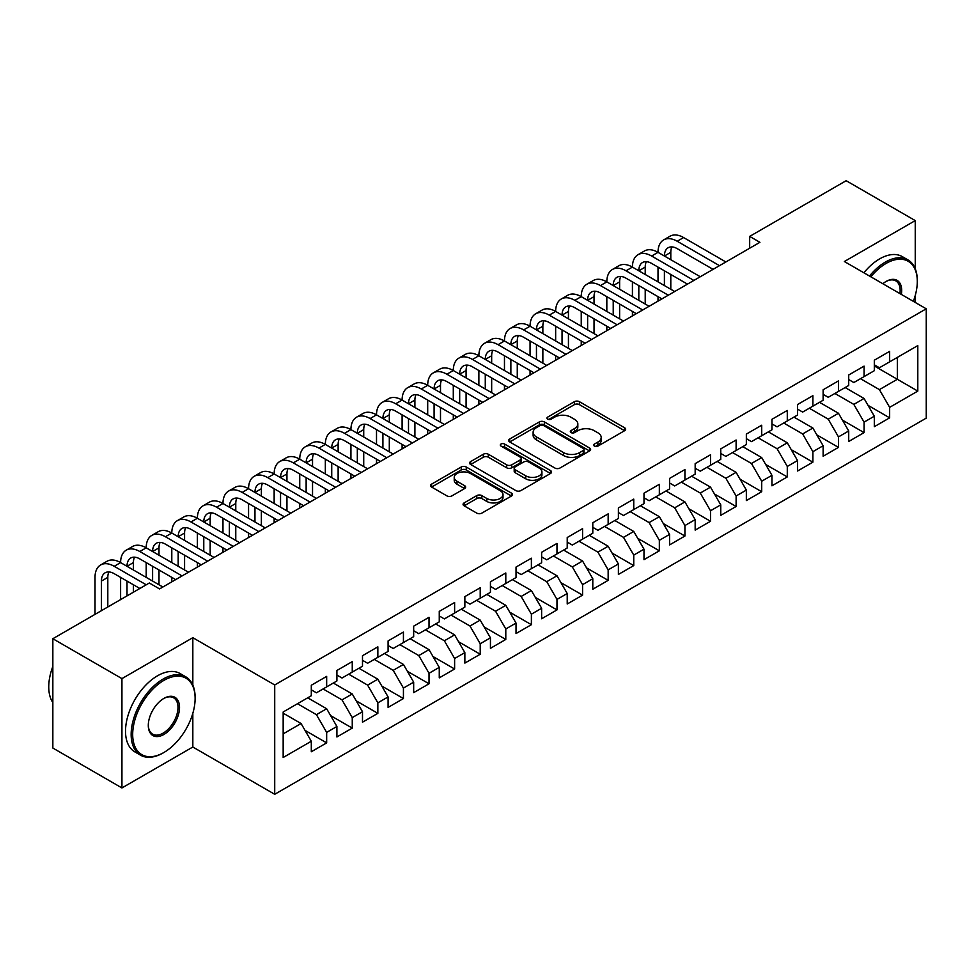 <?xml version="1.0" encoding="UTF-8"?>
<svg xmlns="http://www.w3.org/2000/svg" width="975" height="975" viewBox="0 0 975 975"><rect width="100%" height="100%" fill="white"/><g stroke="black" fill="none" stroke-linecap="round" stroke-linejoin="round"><path stroke-width="1.46" d="M594.409 446.099A2.486 1.438 0 0 0 597.931 446.099L624.622 430.694A3.547 2.047 0 0 0 625.658 429.244A3.547 2.047 0 0 0 624.622 427.793L579.406 401.688A3.547 2.047 0 0 0 574.385 401.688L547.694 417.093A2.486 1.438 0 0 0 546.963 418.104A2.486 1.438 0 0 0 547.694 419.128A2.486 1.438 0 0 0 551.204 419.128L554.665 417.129A11.371 6.557 0 0 1 570.741 417.129L574.507 419.311A11.371 6.557 0 0 1 577.834 423.942A11.371 6.557 0 0 1 574.507 428.586L571.058 430.584A2.486 1.438 0 0 0 570.326 431.596A2.486 1.438 0 0 0 571.058 432.607A2.486 1.438 0 0 0 574.567 432.607L578.017 430.621A11.371 6.557 0 0 1 594.104 430.621L597.87 432.79A11.371 6.557 0 0 1 601.197 437.434A11.371 6.557 0 0 1 597.87 442.077L594.409 444.064A2.486 1.438 0 0 0 593.69 445.087A2.486 1.438 0 0 0 594.409 446.099L594.409 444.064M464.112 502.917A3.547 2.047 0 0 0 463.064 504.367A3.547 2.047 0 0 0 464.112 505.818L476.799 513.13A3.547 2.047 0 0 0 481.821 513.13L511.461 496.019A3.547 2.047 0 0 0 512.497 494.569A3.547 2.047 0 0 0 511.461 493.118L466.245 467.013A3.547 2.047 0 0 0 461.224 467.013L431.584 484.136A3.547 2.047 0 0 0 430.536 485.587A3.547 2.047 0 0 0 431.584 487.037L446.903 495.873A3.547 2.047 0 0 0 451.925 495.873L464.612 488.56A3.547 2.047 0 0 0 465.648 487.11A3.547 2.047 0 0 0 464.612 485.66L457.007 481.272A9.506 5.484 0 0 1 454.228 477.384A9.506 5.484 0 0 1 460.09 472.314A9.506 5.484 0 0 1 470.45 473.509L500.212 490.693A9.506 5.484 0 0 1 503.003 494.569A9.506 5.484 0 0 1 497.128 499.639A9.506 5.484 0 0 1 486.781 498.457L481.821 495.592A3.547 2.047 0 0 0 476.799 495.592L464.112 502.917L464.112 505.818M192.831 685.084L192.831 637.687L121.936 678.612L52.845 638.723L149.321 583.013L159.559 588.924L759.915 242.312L749.678 236.401L749.678 248.223M192.831 637.687L274.718 684.962L926.25 308.807L926.25 418.129L274.718 794.296L274.718 684.962M915.245 268.759L915.245 220.594L844.362 261.519L926.25 308.807M915.245 220.594L846.154 180.704L749.678 236.401M554.909 468.037A3.547 2.047 0 0 0 559.942 468.037L589.582 450.925A3.547 2.047 0 0 0 590.618 449.475A3.547 2.047 0 0 0 589.582 448.025L544.367 421.919A3.547 2.047 0 0 0 539.333 421.919L509.693 439.03A3.547 2.047 0 0 0 508.658 440.481A3.547 2.047 0 0 0 509.693 441.931L554.909 468.037M502.028 446.635A2.486 1.438 0 0 1 504.55 446.989L504.55 444.027L550.522 470.572A3.547 2.047 0 0 1 551.558 472.022A3.547 2.047 0 0 1 550.522 473.472L520.882 490.583A3.547 2.047 0 0 1 515.848 490.583L470.645 464.478L470.645 461.577A3.547 2.047 0 0 0 469.597 463.028A3.547 2.047 0 0 0 470.645 464.478M470.645 461.577L483.32 454.253A3.547 2.047 0 0 1 488.353 454.253L506.683 464.843A3.547 2.047 0 0 0 511.704 464.843L520.126 459.981A3.547 2.047 0 0 0 521.162 458.53A3.547 2.047 0 0 0 520.126 457.08L501.028 446.062A2.486 1.438 0 0 1 500.309 445.051A2.486 1.438 0 0 1 501.845 443.722A2.486 1.438 0 0 1 504.55 444.027M874.307 365.978L897.329 379.275L897.329 357.411L917.804 345.589L889.651 361.847L889.651 351.353L874.307 360.214L874.307 370.707L864.069 376.618L864.069 366.125L848.713 374.997L848.713 385.478L838.476 391.389L838.476 380.896L823.119 389.768L823.119 400.262L812.882 406.161L812.882 395.679L797.526 404.54L797.526 415.033L787.288 420.944L787.288 410.451L771.944 419.311L771.944 429.804L761.707 435.715L761.707 425.222L746.35 434.094L746.35 444.576L736.113 450.487L736.113 440.005L720.757 448.866L720.757 459.359L710.519 465.27L710.519 454.777L695.163 463.637L695.163 474.13L684.925 480.041L684.925 469.548L669.581 478.408L669.581 488.902L659.344 494.812L659.344 484.319L643.987 493.192L643.987 503.673L633.75 509.584L633.75 499.102L618.394 507.963L618.394 518.456L608.156 524.367L608.156 513.874L592.8 522.734L592.8 533.227L582.575 539.138L582.575 528.645L567.218 537.518L567.218 547.999L556.981 553.91L556.981 543.416L541.625 552.289L541.625 562.782L531.387 568.681L531.387 558.2L516.031 567.06L516.031 577.553L505.793 583.464L505.793 572.971L490.437 581.831L490.437 592.325L480.212 598.236L480.212 587.742L464.856 596.615L464.856 607.096L454.618 613.007L454.618 602.526L439.262 611.386L439.262 621.879L429.024 627.778L429.024 617.297L413.668 626.157L413.668 636.651L403.431 642.562L403.431 632.068L388.087 640.928L388.087 651.422L377.849 657.333L377.849 646.839L362.493 655.712L362.493 666.193L352.255 672.104L352.255 661.623L336.899 670.483L336.899 680.977L326.662 686.888L326.662 676.394L311.305 685.254L311.305 695.748L283.164 711.994L283.164 757.502L311.305 741.256L301.068 723.523L283.164 713.176M917.804 345.589L917.804 391.097L889.651 407.343L879.413 389.622L860.486 378.69M868.03 405.356L889.651 417.836L889.651 407.343M889.651 417.836L874.307 426.709L874.307 416.215L864.069 422.126L853.832 404.393L834.892 393.461M842.437 420.128L864.069 432.607L864.069 422.126M864.069 432.607L848.713 441.48L848.713 430.987L838.476 436.898L828.238 419.165L809.299 408.232M816.855 434.899L838.476 447.391L838.476 436.898M838.476 447.391L823.119 456.251L823.119 445.758L812.882 451.669L802.644 433.948L783.705 423.004M791.261 449.682L812.882 462.162L812.882 451.669M812.882 462.162L797.526 471.023L797.526 460.541L787.288 466.452L777.063 448.719L758.123 437.787M765.668 464.453L787.288 476.933L787.288 466.452M787.288 476.933L771.944 485.806L771.944 475.312L761.707 481.223L751.469 463.491L732.53 452.558M740.074 479.225L761.707 491.717L761.707 481.223M761.707 491.717L746.35 500.577L746.35 490.084L736.113 495.995L725.875 478.262L706.936 467.33M714.492 493.996L736.113 506.488L736.113 495.995M736.113 506.488L720.757 515.348L720.757 504.855L710.519 510.766L700.282 493.045L681.342 482.113M688.898 508.779L710.519 521.259L710.519 510.766M710.519 521.259L695.163 530.12L695.163 519.638L684.925 525.549L674.7 507.817L655.761 496.884M663.305 523.551L684.925 536.031L684.925 525.549M684.925 536.031L669.581 544.903L669.581 534.41L659.344 540.321L649.106 522.588L630.167 511.656M637.711 538.322L659.344 550.814L659.344 540.321M659.344 550.814L643.987 559.674L643.987 549.181L633.75 555.092L623.513 537.359L604.573 526.427M612.129 553.105L633.75 565.585L633.75 555.092M633.75 565.585L618.394 574.446L618.394 563.964L608.156 569.863L597.919 552.143L578.992 541.21M586.536 567.877L608.156 580.357L608.156 569.863M608.156 580.357L592.8 589.229L592.8 578.736L582.575 584.647L572.337 566.914L553.398 555.982M560.942 582.648L582.575 595.128L582.575 584.647M582.575 595.128L567.218 604L567.218 593.507L556.981 599.418L546.743 581.685L527.804 570.753M535.36 597.419L556.981 609.911L556.981 599.418M556.981 609.911L541.625 618.772L541.625 608.278L531.387 614.189L521.15 596.468L502.21 585.524M509.767 612.202L531.387 624.682L531.387 614.189M531.387 624.682L516.031 633.543L516.031 623.062L505.793 628.973L495.556 611.24L476.629 600.308M484.173 626.974L505.793 639.454L505.793 628.973M505.793 639.454L490.437 648.326L490.437 637.833L480.212 643.744L469.974 626.011L451.035 615.079M458.579 641.745L480.212 654.237L480.212 643.744M480.212 654.237L464.856 663.098L464.856 652.604L454.618 658.515L444.381 640.782L425.441 629.85M432.997 656.516L454.618 669.008L454.618 658.515M454.618 669.008L439.262 677.869L439.262 667.375L429.024 673.286L418.787 655.566L399.847 644.633M407.404 671.3L429.024 683.78L429.024 673.286M429.024 683.78L413.668 692.64L413.668 682.159L403.431 688.07L393.193 670.337L374.266 659.405M381.81 686.071L403.431 698.551L403.431 688.07M403.431 698.551L388.087 707.423L388.087 696.93L377.849 702.841L367.612 685.108L348.672 674.176M356.216 700.842L377.849 713.334L377.849 702.841M377.849 713.334L362.493 722.195L362.493 711.701L352.255 717.612L342.018 699.879L323.078 688.947M330.635 715.626L352.255 728.106L352.255 717.612M352.255 728.106L336.899 736.966L336.899 726.485L326.662 732.383L316.424 714.663L297.485 703.731M305.041 730.397L326.662 742.877L326.662 732.383M326.662 742.877L311.305 751.749L311.305 741.256M311.305 689.837L316.424 692.798L326.662 686.888M283.164 733.87L301.068 723.523M336.899 675.066L342.018 678.015L352.255 672.104M316.424 714.663L326.662 708.752L307.722 697.82M336.899 726.485L326.662 708.752M362.493 660.294L367.612 663.244L377.849 657.333M342.018 699.879L352.255 693.981L333.316 683.036M362.493 711.701L352.255 693.981M388.087 645.511L393.193 648.473L403.431 642.562M367.612 685.108L377.849 679.197L358.91 668.265M388.087 696.93L377.849 679.197M413.668 630.74L418.787 633.689L429.024 627.778M393.193 670.337L403.431 664.426L384.503 653.494M413.668 682.159L403.431 664.426M439.262 615.968L444.381 618.918L454.618 613.007M418.787 655.566L429.024 649.655L410.085 638.723M439.262 667.375L429.024 649.655M464.856 601.185L469.974 604.147L480.212 598.236M444.381 640.782L454.618 634.871L435.679 623.939M464.856 652.604L454.618 634.871M490.437 586.414L495.556 589.375L505.793 583.464M469.974 626.011L480.212 620.1L461.273 609.168M490.437 637.833L480.212 620.1M516.031 571.643L521.15 574.592L531.387 568.681M495.556 611.24L505.793 605.329L486.854 594.397M516.031 623.062L505.793 605.329M541.625 556.871L546.743 559.821L556.981 553.91M521.15 596.468L531.387 590.558L512.448 579.625M541.625 608.278L531.387 590.558M567.218 542.088L572.337 545.049L582.575 539.138M546.743 581.685L556.981 575.774L538.042 564.842M567.218 593.507L556.981 575.774M592.8 527.317L597.919 530.278L608.156 524.367M572.337 566.914L582.575 561.003L563.635 550.071M592.8 578.736L582.575 561.003M618.394 512.545L623.513 515.495L633.75 509.584M597.919 552.143L608.156 546.232L589.217 535.299M618.394 563.964L608.156 546.232M643.987 497.774L649.106 500.723L659.344 494.812M623.513 537.359L633.75 531.46L614.811 520.516M643.987 549.181L633.75 531.46M669.581 482.991L674.7 485.952L684.925 480.041M649.106 522.588L659.344 516.677L640.404 505.745M669.581 534.41L659.344 516.677M695.163 468.219L700.282 471.169L710.519 465.27M674.7 507.817L684.925 501.906L665.998 490.973M695.163 519.638L684.925 501.906M720.757 453.448L725.875 456.398L736.113 450.487M700.282 493.045L710.519 487.134L691.58 476.202M720.757 504.855L710.519 487.134M746.35 438.665L751.469 441.626L761.707 435.715M725.875 478.262L736.113 472.351L717.173 461.419M746.35 490.084L736.113 472.351M771.944 423.893L777.063 426.855L787.288 420.944M751.469 463.491L761.707 457.58L742.767 446.648M771.944 475.312L761.707 457.58M797.526 409.122L802.644 412.072L812.882 406.161M777.063 448.719L787.288 442.808L768.361 431.876M797.526 460.541L787.288 442.808M823.119 394.351L828.238 397.3L838.476 391.389M802.644 433.948L812.882 428.037L793.943 417.105M823.119 445.758L812.882 428.037M848.713 379.567L853.832 382.529L864.069 376.618M828.238 419.165L838.476 413.254L819.536 402.322M848.713 430.987L838.476 413.254M874.307 364.796L879.413 367.758L889.651 361.847M853.832 404.393L864.069 398.482L845.13 387.55M874.307 416.215L864.069 398.482M52.845 638.723L52.845 748.044L121.936 787.946L192.831 747.021L274.718 794.296M121.936 678.612L121.936 787.946M915.245 302.445L915.245 295.486M879.413 389.622L897.329 379.275L917.804 391.097M192.831 747.021L192.831 713.322M595.408 446.452L597.87 445.027A11.371 6.557 0 0 0 601.197 440.395L601.197 437.434M577.834 423.942L577.834 426.904A11.371 6.557 0 0 1 574.507 431.547L572.045 432.961M624.573 430.718L579.406 404.637A3.547 2.047 0 0 0 574.385 404.637L548.681 419.482M589.534 450.95L544.367 424.868A3.547 2.047 0 0 0 539.333 424.868L509.742 441.955M583.294 450.487A2.486 1.438 0 0 0 584.025 449.475A2.486 1.438 0 0 0 583.294 448.451L543.611 425.539A2.486 1.438 0 0 0 540.089 425.539L536.445 427.647A11.371 6.557 0 0 0 533.118 432.291A11.371 6.557 0 0 0 536.445 436.922L563.574 452.595A11.371 6.557 0 0 0 579.65 452.595L583.294 450.487L583.294 453.436A2.486 1.438 0 0 0 584.025 452.424L584.025 449.475M533.118 432.291L533.118 435.24A11.371 6.557 0 0 0 536.445 439.883L536.445 436.922M583.294 453.436L579.65 455.544A11.371 6.557 0 0 1 563.574 455.544L536.445 439.883M470.681 464.502L483.32 457.214L483.32 454.253M521.162 458.53L521.162 461.492A3.547 2.047 0 0 1 520.126 462.942L511.704 467.793A3.547 2.047 0 0 1 506.683 467.793L488.353 457.214A3.547 2.047 0 0 0 483.32 457.214M504.55 446.989L550.473 473.497M525.708 475.824A9.506 5.484 0 0 0 536.067 477.019A9.506 5.484 0 0 0 541.929 471.949A9.506 5.484 0 0 0 539.151 468.073L528.669 462.016A3.547 2.047 0 0 0 523.636 462.016L515.227 466.879A3.547 2.047 0 0 0 514.191 468.329A3.547 2.047 0 0 0 515.227 469.779L525.708 475.824L525.708 478.786A9.506 5.484 0 0 0 536.067 479.968A9.506 5.484 0 0 0 541.929 474.91L541.929 471.949M514.191 468.329L514.191 471.278A3.547 2.047 0 0 0 515.227 472.729L515.227 469.779M525.708 478.786L515.227 472.729M503.003 494.569L503.003 497.53A9.506 5.484 0 0 1 497.128 502.6A9.506 5.484 0 0 1 486.781 501.406L481.821 498.542A3.547 2.047 0 0 0 476.799 498.542L464.161 505.842M454.228 477.384L454.228 480.346A9.506 5.484 0 0 0 457.007 484.222L457.007 481.272M464.563 488.585L457.007 484.222M511.412 496.056L466.245 469.974A3.547 2.047 0 0 0 461.224 469.974L431.633 487.061M95.014 614.372L95.014 577.371A27.142 15.673 60 0 1 100.644 564.952L107.043 561.259A27.142 15.673 60 0 1 120.607 562.599A27.142 15.673 60 0 1 126.226 550.168L132.624 546.475A27.142 15.673 60 0 1 146.201 547.828A27.142 15.673 60 0 1 151.82 535.397L158.218 531.704A27.142 15.673 60 0 1 171.795 533.045A27.142 15.673 60 0 1 177.413 520.626L183.812 516.933A27.142 15.673 60 0 1 197.377 518.273A27.142 15.673 60 0 1 203.007 505.854L209.393 502.162A27.142 15.673 60 0 1 222.97 503.502A27.142 15.673 60 0 1 228.589 491.071L234.987 487.378A27.142 15.673 60 0 1 248.564 488.731A27.142 15.673 60 0 1 254.183 476.3L260.581 472.607A27.142 15.673 60 0 1 274.146 473.947A27.142 15.673 60 0 1 279.776 461.528L286.175 457.836A27.142 15.673 60 0 1 299.739 459.176A27.142 15.673 60 0 1 305.358 446.757L311.756 443.052A27.142 15.673 60 0 1 325.333 444.405A27.142 15.673 60 0 1 330.952 431.974L337.35 428.281A27.142 15.673 60 0 1 350.927 429.622A27.142 15.673 60 0 1 356.545 417.202L362.944 413.51A27.142 15.673 60 0 1 376.508 414.85A27.142 15.673 60 0 1 382.139 402.431L388.538 398.738A27.142 15.673 60 0 1 402.102 400.079A27.142 15.673 60 0 1 407.721 387.648L414.119 383.955A27.142 15.673 60 0 1 427.696 385.308A27.142 15.673 60 0 1 433.314 372.877L439.713 369.184A27.142 15.673 60 0 1 453.29 370.524A27.142 15.673 60 0 1 458.908 358.105L465.307 354.413A27.142 15.673 60 0 1 478.871 355.753A27.142 15.673 60 0 1 484.502 343.334L490.9 339.641A27.142 15.673 60 0 1 504.465 340.982A27.142 15.673 60 0 1 510.083 328.551L516.482 324.858A27.142 15.673 60 0 1 530.059 326.211A27.142 15.673 60 0 1 535.677 313.779L542.076 310.087A27.142 15.673 60 0 1 555.653 311.427A27.142 15.673 60 0 1 561.271 299.008L567.669 295.315A27.142 15.673 60 0 1 581.234 296.656A27.142 15.673 60 0 1 586.865 284.237L593.263 280.532A27.142 15.673 60 0 1 606.828 281.885A27.142 15.673 60 0 1 612.446 269.453L618.845 265.761A27.142 15.673 60 0 1 632.422 267.101A27.142 15.673 60 0 1 638.04 254.682L644.438 250.989A27.142 15.673 60 0 1 658.015 252.33A27.142 15.673 60 0 1 663.634 239.911L670.032 236.218A27.142 15.673 60 0 1 683.597 237.559L725.875 261.97M663.634 239.911A27.142 15.673 60 0 1 677.198 241.252L719.477 265.663M713.078 269.356L677.198 248.637A18.098 10.445 -120 0 0 668.155 247.748A18.098 10.445 -120 0 0 664.402 256.023L670.8 252.33L670.8 259.716M671.933 246.907A18.098 10.445 -120 0 0 670.8 252.33M664.402 270.806L664.402 285.577M670.8 274.499L670.8 289.27M658.015 301.153L658.015 296.656M658.015 281.885L658.015 267.113M638.04 254.682A27.142 15.673 60 0 1 651.617 256.023L658.015 252.33L700.282 276.742M651.617 256.023L693.883 280.434M687.485 284.127L651.617 263.408A18.098 10.445 -120 0 0 642.562 262.519A18.098 10.445 -120 0 0 638.82 270.806L645.218 267.113L645.218 274.499M646.352 261.678A18.098 10.445 -120 0 0 645.218 267.113M638.82 285.577L638.82 300.349M645.218 289.27L645.218 304.042M632.422 315.924L632.422 311.427M632.422 296.656L632.422 281.885M612.446 269.453A27.142 15.673 60 0 1 626.023 270.806L632.422 267.101L674.7 291.513M626.023 270.806L668.302 295.206M661.903 298.898L626.023 278.192A18.098 10.445 -120 0 0 616.98 277.29A18.098 10.445 -120 0 0 613.226 285.577L619.625 281.885L619.625 289.27M620.758 276.461A18.098 10.445 -120 0 0 619.625 281.885M613.226 300.349L613.226 315.12M619.625 304.042L619.625 318.813M606.828 330.696L606.828 326.211M606.828 311.427L606.828 296.656M913.331 301.336A44.155 25.496 120 0 0 917.292 281.47A44.155 25.496 120 0 0 886.068 263.445A44.155 25.496 120 0 0 870.846 276.815M869.517 276.047A45.24 26.118 -60 0 1 885.3 262.117A45.24 26.118 -60 0 1 907.92 259.874A45.24 26.118 -60 0 1 917.292 280.581A45.24 26.118 -60 0 1 917.292 281.032M882.826 283.737A22.072 12.748 -60 0 1 886.068 281.47L886.068 281.47A22.072 12.748 -60 0 1 901.339 294.426M899.925 293.597A20.987 12.114 120 0 0 895.806 280.873A20.987 12.114 120 0 0 885.69 281.702M863.887 272.793A45.24 26.118 -60 0 1 879.669 258.863A45.24 26.118 -60 0 1 902.289 256.62L907.92 259.874M163.142 752.919A45.24 26.118 -60 0 1 163.142 752.932L163.91 752.481A44.155 25.496 120 0 0 195.122 698.405A44.155 25.496 120 0 0 163.91 680.379A44.155 25.496 120 0 0 132.685 734.455A44.155 25.496 120 0 0 163.91 752.481L163.142 752.932A45.24 26.118 -60 0 1 140.522 755.162A45.24 26.118 -60 0 1 133.587 718.916A45.24 26.118 -60 0 1 163.142 679.051A45.24 26.118 -60 0 1 185.762 676.808A45.24 26.118 -60 0 1 195.122 697.515A45.24 26.118 -60 0 1 195.122 697.966M163.91 698.405L163.91 698.405A22.072 12.748 -60 0 1 179.522 707.423A22.072 12.748 -60 0 1 163.91 734.455A22.072 12.748 -60 0 1 148.298 725.449A22.072 12.748 -60 0 1 163.91 698.405L163.91 698.405M148.298 724.998A20.987 12.114 120 0 0 152.648 734.163A20.987 12.114 120 0 0 163.142 733.127A20.987 12.114 120 0 0 176.853 714.626A20.987 12.114 120 0 0 173.635 697.807A20.987 12.114 120 0 0 163.52 698.636M52.845 702.597A45.24 26.118 -60 0 1 52.845 666.437M140.522 755.162L134.891 751.92A45.24 26.118 -60 0 1 127.957 715.662A45.24 26.118 -60 0 1 157.511 675.797A45.24 26.118 -60 0 1 180.131 673.567L185.762 676.808M586.865 284.237A27.142 15.673 60 0 1 600.429 285.577L606.828 281.885L649.106 306.284M600.429 285.577L642.708 309.977M636.309 313.682L600.429 292.963A18.098 10.445 -120 0 0 591.386 292.061A18.098 10.445 -120 0 0 587.633 300.349L594.031 296.656L594.031 304.042M595.164 291.233A18.098 10.445 -120 0 0 594.031 296.656M587.633 315.12L587.633 329.903M594.031 318.813L594.031 333.596M581.234 345.467L581.234 340.982M581.234 326.211L581.234 311.427M561.271 299.008A27.142 15.673 60 0 1 574.836 300.349L581.234 296.656L623.513 321.067M574.836 300.349L617.114 324.76M610.716 328.453L574.836 307.734A18.098 10.445 -120 0 0 565.793 306.845A18.098 10.445 -120 0 0 562.051 315.12L568.437 311.427L568.437 318.813M569.571 306.004A18.098 10.445 -120 0 0 568.437 311.427M562.051 329.903L562.051 344.675M568.437 333.596L568.437 348.367M555.653 360.25L555.653 355.753M555.653 340.982L555.653 326.211M535.677 313.779A27.142 15.673 60 0 1 549.254 315.12L555.653 311.427L597.919 335.839M549.254 315.12L591.52 339.532M585.122 343.224L549.254 322.518A18.098 10.445 -120 0 0 540.199 321.616A18.098 10.445 -120 0 0 536.457 329.903L542.856 326.211L542.856 333.596M543.989 320.775A18.098 10.445 -120 0 0 542.856 326.211M536.457 344.675L536.457 359.446M542.856 348.367L542.856 363.139M530.059 375.022L530.059 370.524M530.059 355.753L530.059 340.982M510.083 328.551A27.142 15.673 60 0 1 523.66 329.903L530.059 326.211L572.337 350.61M523.66 329.903L565.939 354.303M559.54 357.996L523.66 337.289A18.098 10.445 -120 0 0 514.617 336.387A18.098 10.445 -120 0 0 510.863 344.675L517.262 340.982L517.262 348.367M518.395 335.558A18.098 10.445 -120 0 0 517.262 340.982M510.863 359.446L510.863 374.217M517.262 363.139L517.262 377.922M504.465 389.793L504.465 385.308M504.465 370.524L504.465 355.753M484.502 343.334A27.142 15.673 60 0 1 498.067 344.675L504.465 340.982L546.743 365.393M498.067 344.675L540.345 369.086M533.947 372.779L498.067 352.06A18.098 10.445 -120 0 0 489.023 351.171A18.098 10.445 -120 0 0 485.27 359.446L491.668 355.753L491.668 363.139M492.802 350.33A18.098 10.445 -120 0 0 491.668 355.753M485.27 374.217L485.27 389.001M491.668 377.922L491.668 392.693M478.871 404.564L478.871 400.079M478.871 385.308L478.871 370.524M458.908 358.105A27.142 15.673 60 0 1 472.473 359.446L478.871 355.753L521.15 380.165M472.473 359.446L514.751 383.857M508.353 387.55L472.473 366.832A18.098 10.445 -120 0 0 463.43 365.942A18.098 10.445 -120 0 0 459.688 374.217L466.087 370.524L466.087 377.922M467.22 365.101A18.098 10.445 -120 0 0 466.087 370.524M459.688 389.001L459.688 403.772M466.087 392.693L466.087 407.465M453.29 419.347L453.29 414.85M453.29 400.079L453.29 385.308M433.314 372.877A27.142 15.673 60 0 1 446.891 374.217L453.29 370.524L495.556 394.936M446.891 374.217L489.158 398.629M482.771 402.322L446.891 381.615A18.098 10.445 -120 0 0 437.836 380.713A18.098 10.445 -120 0 0 434.094 389.001L440.493 385.308L440.493 392.693M441.626 379.884A18.098 10.445 -120 0 0 440.493 385.308M434.094 403.772L434.094 418.543M440.493 407.465L440.493 422.236M427.696 434.119L427.696 429.622M427.696 414.85L427.696 400.079M407.721 387.648A27.142 15.673 60 0 1 421.298 389.001L427.696 385.308L469.974 409.707M421.298 389.001L463.576 413.4M457.178 417.093L421.298 396.386A18.098 10.445 -120 0 0 412.254 395.484A18.098 10.445 -120 0 0 408.501 403.772L414.899 400.079L414.899 407.465M416.033 394.656A18.098 10.445 -120 0 0 414.899 400.079M408.501 418.543L408.501 433.327M414.899 422.236L414.899 437.019M402.102 448.89L402.102 444.405M402.102 429.622L402.102 414.85M382.139 402.431A27.142 15.673 60 0 1 395.704 403.772L402.102 400.079L444.381 424.491M395.704 403.772L437.982 428.183M431.584 431.876L395.704 411.158A18.098 10.445 -120 0 0 386.661 410.268A18.098 10.445 -120 0 0 382.907 418.543L389.305 414.85L389.305 422.236M390.439 409.427A18.098 10.445 -120 0 0 389.305 414.85M382.907 433.327L382.907 448.098M389.305 437.019L389.305 451.791M376.508 463.673L376.508 459.176M376.508 444.405L376.508 429.622M356.545 417.202A27.142 15.673 60 0 1 370.122 418.543L376.508 414.85L418.787 439.262M370.122 418.543L412.388 442.955M405.99 446.648L370.122 425.929A18.098 10.445 -120 0 0 361.067 425.039A18.098 10.445 -120 0 0 357.325 433.327L363.724 429.634L363.724 437.019M364.857 424.198A18.098 10.445 -120 0 0 363.724 429.634M357.325 448.098L357.325 462.869M363.724 451.791L363.724 466.562M350.927 478.445L350.927 473.947M350.927 459.176L350.927 444.405M330.952 431.974A27.142 15.673 60 0 1 344.528 433.327L350.927 429.622L393.193 454.033M344.528 433.327L386.807 457.726M380.408 461.419L344.528 440.712A18.098 10.445 -120 0 0 335.473 439.81A18.098 10.445 -120 0 0 331.732 448.098L338.13 444.405L338.13 451.791M339.263 438.982A18.098 10.445 -120 0 0 338.13 444.405M331.732 462.869L331.732 477.64M338.13 466.562L338.13 481.333M325.333 493.216L325.333 488.731M325.333 473.947L325.333 459.176M305.358 446.757A27.142 15.673 60 0 1 318.935 448.098L325.333 444.405L367.612 468.804M318.935 448.098L361.213 472.497M354.815 476.202L318.935 455.483A18.098 10.445 -120 0 0 309.892 454.582A18.098 10.445 -120 0 0 306.138 462.869L312.536 459.176L312.536 466.562M313.67 453.753A18.098 10.445 -120 0 0 312.536 459.176M306.138 477.64L306.138 492.424M312.536 481.333L312.536 496.117M299.739 507.987L299.739 503.502M299.739 488.731L299.739 473.947M279.776 461.528A27.142 15.673 60 0 1 293.341 462.869L299.739 459.176L342.018 483.588M293.341 462.869L335.619 487.281M329.221 490.973L293.341 470.255A18.098 10.445 -120 0 0 284.298 469.365A18.098 10.445 -120 0 0 280.544 477.64L286.942 473.947L286.942 481.333M288.076 468.524A18.098 10.445 -120 0 0 286.942 473.947M280.544 492.424L280.544 507.195M286.942 496.117L286.942 510.888M274.146 522.771L274.146 518.273M274.146 503.502L274.146 488.731M254.183 476.3A27.142 15.673 60 0 1 267.759 477.64L274.146 473.947L316.424 498.359M267.759 477.64L310.026 502.052M303.627 505.745L267.759 485.038A18.098 10.445 -120 0 0 258.704 484.136A18.098 10.445 -120 0 0 254.962 492.424L261.361 488.731L261.361 496.117M262.494 483.295A18.098 10.445 -120 0 0 261.361 488.731M254.962 507.195L254.962 521.966M261.361 510.888L261.361 525.659M248.564 537.542L248.564 533.045M248.564 518.273L248.564 503.502M228.589 491.071A27.142 15.673 60 0 1 242.166 492.424L248.564 488.731L290.83 513.13M242.166 492.424L284.444 516.823M278.046 520.516L242.166 499.809A18.098 10.445 -120 0 0 233.11 498.908A18.098 10.445 -120 0 0 229.369 507.195L235.767 503.502L235.767 510.888M236.901 498.079A18.098 10.445 -120 0 0 235.767 503.502M229.369 521.966L229.369 536.737M235.767 525.659L235.767 540.442M222.97 552.313L222.97 547.828M222.97 533.045L222.97 518.273M203.007 505.854A27.142 15.673 60 0 1 216.572 507.195L222.97 503.502L265.249 527.914M216.572 507.195L258.85 531.607M252.452 535.299L216.572 514.581A18.098 10.445 -120 0 0 207.529 513.691A18.098 10.445 -120 0 0 203.775 521.966L210.173 518.273L210.173 525.659M211.307 512.85A18.098 10.445 -120 0 0 210.173 518.273M203.775 536.737L203.775 551.521M210.173 540.442L210.173 555.214M197.377 567.084L197.377 562.599M197.377 547.828L197.377 533.045M177.413 520.626A27.142 15.673 60 0 1 190.978 521.966L197.377 518.273L239.655 542.685M190.978 521.966L233.257 546.378M226.858 550.071L190.978 529.352A18.098 10.445 -120 0 0 181.935 528.462A18.098 10.445 -120 0 0 178.181 536.737L184.58 533.045L184.58 540.442M185.713 527.621A18.098 10.445 -120 0 0 184.58 533.045M178.181 551.521L178.181 566.292M184.58 555.214L184.58 569.985M171.795 581.868L171.795 577.371M171.795 562.599L171.795 547.828M151.82 535.397A27.142 15.673 60 0 1 165.397 536.737L171.795 533.045L214.061 557.456M165.397 536.737L207.663 561.149M201.264 564.842L165.397 544.135A18.098 10.445 -120 0 0 156.341 543.233A18.098 10.445 -120 0 0 152.6 551.521L158.998 547.828L158.998 555.214M160.132 542.405A18.098 10.445 -120 0 0 158.998 547.828M152.6 566.292L152.6 581.063M158.998 569.985L158.998 584.756M146.201 577.371L146.201 562.599M126.226 550.168A27.142 15.673 60 0 1 139.803 551.521L146.201 547.828L188.48 572.227M139.803 551.521L182.081 575.92M175.683 579.613L139.803 558.907A18.098 10.445 -120 0 0 130.76 558.005A18.098 10.445 -120 0 0 127.006 566.292L133.404 562.599L133.404 569.985M134.538 557.176A18.098 10.445 -120 0 0 133.404 562.599M127.006 581.063L127.006 595.896M133.404 584.756L133.404 592.203M120.607 599.588L120.607 577.371M100.644 564.952A27.142 15.673 60 0 1 114.209 566.292L120.607 562.599L162.886 587.011M114.209 566.292L146.25 584.793M139.852 588.486L114.209 573.678A18.098 10.445 -120 0 0 105.166 572.788A18.098 10.445 -120 0 0 101.412 581.063L101.412 610.679M108.944 571.947A18.098 10.445 -120 0 0 107.811 577.371L107.811 606.986M597.87 445.027L597.87 442.077M571.058 432.607L571.058 430.584M574.507 431.547L574.507 428.586M547.694 419.128L547.694 417.093M574.385 404.637L574.385 401.688M579.406 404.637L579.406 401.688M624.622 430.694L624.622 427.793M509.693 441.931L509.693 439.03M539.333 424.868L539.333 421.919M544.367 424.868L544.367 421.919M589.582 450.925L589.582 448.025M563.574 455.544L563.574 452.595M579.65 455.544L579.65 452.595M488.353 457.214L488.353 454.253M506.683 467.793L506.683 464.843M511.704 467.793L511.704 464.843M520.126 462.942L520.126 459.981M550.522 473.472L550.522 470.572M476.799 498.542L476.799 495.592M481.821 498.542L481.821 495.592M486.781 501.406L486.781 498.457M464.612 488.56L464.612 485.66M431.584 487.037L431.584 484.136M461.224 469.974L461.224 467.013M466.245 469.974L466.245 467.013M511.461 496.019L511.461 493.118M683.597 237.559L677.198 241.252M107.811 577.371L101.412 581.063M917.292 281.47L917.292 280.581M195.122 698.405L195.122 697.515"/></g></svg>

